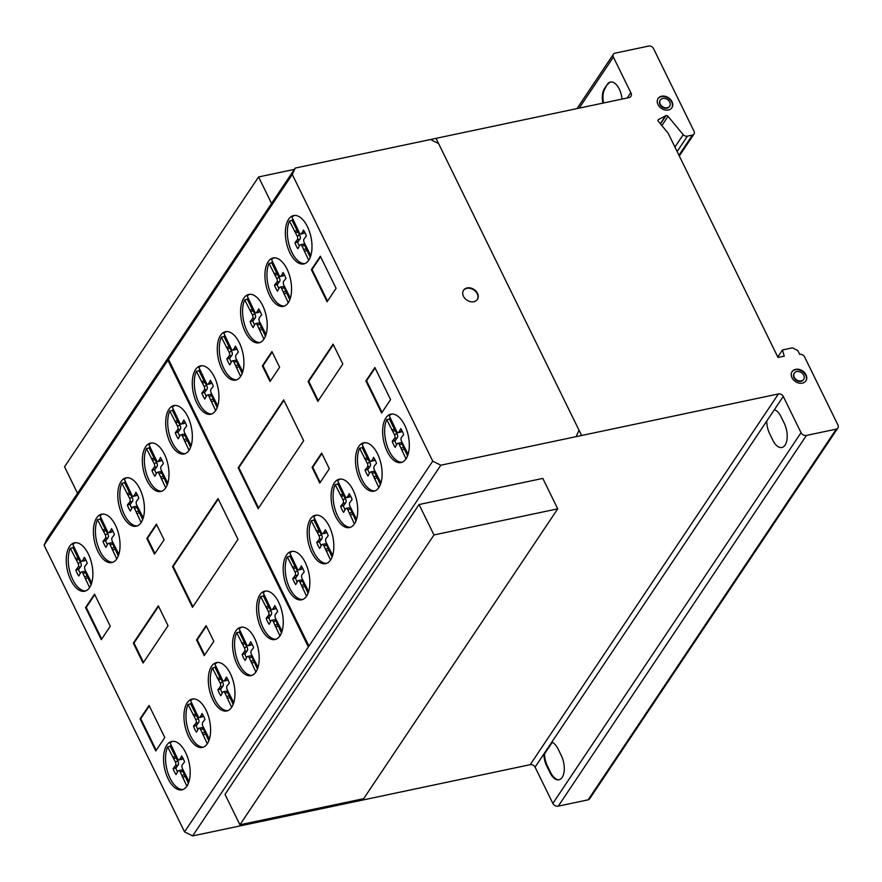 <?xml version="1.0" encoding="UTF-8"?>
<svg xmlns="http://www.w3.org/2000/svg" width="882" height="882" viewBox="0 0 882 882"><rect width="100%" height="100%" fill="white"/><g stroke="black" fill="none" stroke-linecap="round" stroke-linejoin="round"><path stroke-width="1.32" d="M294.356 169.399L258.58 176.951L271.557 203.444M77.528 493.281L64.54 466.787L258.58 176.951M557.722 508.837L433.966 534.955L419.06 504.526L542.816 478.408L557.722 508.837L363.682 798.673L239.926 824.791L433.966 534.955M239.926 824.791L225.02 794.362L419.06 504.526M671.742 107.946A8.302 6.406 33.8 0 0 670.518 100.239A8.302 6.406 33.8 0 0 659.549 97.307A8.302 6.406 33.8 0 0 657.95 98.707M659.185 106.413A8.302 6.406 -146.2 0 1 658.082 98.497A8.302 6.406 -146.2 0 1 659.835 96.888A8.302 6.406 -146.2 0 1 670.794 99.82A8.302 6.406 -146.2 0 1 671.897 107.736A8.302 6.406 -146.2 0 1 659.185 106.413M668.479 107.339A5.634 4.344 33.8 0 0 669.67 106.248A5.634 4.344 33.8 0 0 668.931 100.879A5.634 4.344 33.8 0 0 660.309 99.986A5.634 4.344 33.8 0 0 661.048 105.355A5.634 4.344 33.8 0 0 668.479 107.339M669.515 106.457A5.634 4.344 -146.2 0 1 669.383 106.667A5.634 4.344 -146.2 0 1 668.203 107.758A5.634 4.344 -146.2 0 1 660.772 105.774A5.634 4.344 -146.2 0 1 660.034 100.405A5.634 4.344 -146.2 0 1 660.177 100.195M805.751 381.057A8.302 6.406 33.8 0 0 804.175 372.954A8.302 6.406 33.8 0 0 795.343 369.756A8.302 6.406 33.8 0 0 791.959 371.829M802.377 383.13A8.302 6.406 -146.2 0 1 792.003 377.705A8.302 6.406 -146.2 0 1 792.091 371.609A8.302 6.406 -146.2 0 1 795.619 369.338A8.302 6.406 -146.2 0 1 804.56 372.645A8.302 6.406 -146.2 0 1 805.894 380.859A8.302 6.406 -146.2 0 1 802.377 383.13M803.734 375.236A5.634 4.344 33.8 0 0 796.711 371.565A5.634 4.344 33.8 0 0 794.318 373.097A5.634 4.344 33.8 0 0 795.222 378.665A5.634 4.344 33.8 0 0 801.286 380.903A5.634 4.344 33.8 0 0 803.678 379.359A5.634 4.344 33.8 0 0 803.734 375.236M803.524 379.569A5.634 4.344 -146.2 0 1 803.392 379.789A5.634 4.344 -146.2 0 1 800.999 381.322A5.634 4.344 -146.2 0 1 794.947 379.084A5.634 4.344 -146.2 0 1 794.032 373.527A5.634 4.344 -146.2 0 1 794.186 373.318M477.239 299.648A8.302 6.406 33.8 0 0 476.115 292.063A8.302 6.406 33.8 0 0 465.156 288.954A8.302 6.406 33.8 0 0 463.447 290.41M475.53 301.115A8.302 6.406 -146.2 0 1 464.571 297.995A8.302 6.406 -146.2 0 1 463.579 290.2A8.302 6.406 -146.2 0 1 465.442 288.524A8.302 6.406 -146.2 0 1 475.31 290.487A8.302 6.406 -146.2 0 1 477.382 299.439A8.302 6.406 -146.2 0 1 475.53 301.115M186.885 786.193L180.226 771.937A2.745 1.4 -101.9 0 0 178.649 770.625A2.745 1.4 -101.9 0 0 178.054 771.1L176.036 774.617A17.938 9.129 78.1 0 1 173.104 768.63L175.419 765.708A2.536 1.29 -101.9 0 0 175.253 761.783L167.624 746.889A24.729 12.591 -101.9 0 0 167.161 770.35A24.729 12.591 -101.9 0 0 178.781 788.519A24.729 12.591 -101.9 0 0 182.949 789.544M176.94 742.346A24.729 12.591 78.1 0 1 189.939 767.902A24.729 12.591 78.1 0 1 181.968 789.842A24.729 12.591 78.1 0 1 176.775 788.949A24.729 12.591 78.1 0 1 165.155 770.78A24.729 12.591 78.1 0 1 165.618 747.308A24.729 12.591 78.1 0 1 171.747 741.453A24.729 12.591 78.1 0 1 176.94 742.346M231.657 707.32L224.998 693.065A2.745 1.4 -101.9 0 0 223.422 691.753A2.745 1.4 -101.9 0 0 222.826 692.227L220.809 695.744A17.938 9.129 78.1 0 1 217.876 689.757L220.18 686.835A2.536 1.29 -101.9 0 0 220.026 682.911L212.397 668.016A24.729 12.591 -101.9 0 0 211.934 691.477A24.729 12.591 -101.9 0 0 223.554 709.646A24.729 12.591 -101.9 0 0 227.721 710.672M221.713 663.473A24.729 12.591 78.1 0 1 234.711 689.029A24.729 12.591 78.1 0 1 226.729 710.969A24.729 12.591 78.1 0 1 221.547 710.076A24.729 12.591 78.1 0 1 209.916 691.907A24.729 12.591 78.1 0 1 210.39 668.435A24.729 12.591 78.1 0 1 216.52 662.58A24.729 12.591 78.1 0 1 221.713 663.473M279.947 635.878L273.299 621.623A2.745 1.4 -101.9 0 0 271.711 620.311A2.745 1.4 -101.9 0 0 271.127 620.785L269.109 624.313A17.938 9.129 78.1 0 1 266.166 618.315L268.481 615.393A2.536 1.29 -101.9 0 0 268.315 611.48L260.697 596.574A24.729 12.591 -101.9 0 0 260.223 620.046A24.729 12.591 -101.9 0 0 271.854 638.215A24.729 12.591 -101.9 0 0 276.022 639.241M270.002 592.043A24.729 12.591 78.1 0 1 283.001 617.587A24.729 12.591 78.1 0 1 275.03 639.527A24.729 12.591 78.1 0 1 269.837 638.634A24.729 12.591 78.1 0 1 258.217 620.465A24.729 12.591 78.1 0 1 258.68 597.004A24.729 12.591 78.1 0 1 264.82 591.149A24.729 12.591 78.1 0 1 270.002 592.043M330.552 560.004L323.892 545.749A2.745 1.4 -101.9 0 0 322.316 544.437A2.745 1.4 -101.9 0 0 321.721 544.911L319.703 548.428A17.938 9.129 78.1 0 1 316.77 542.441L319.086 539.519A2.536 1.29 -101.9 0 0 318.92 535.595L311.291 520.7A24.729 12.591 -101.9 0 0 310.828 544.161A24.729 12.591 -101.9 0 0 322.448 562.33A24.729 12.591 -101.9 0 0 326.616 563.355M320.607 516.157A24.729 12.591 78.1 0 1 333.605 541.713A24.729 12.591 78.1 0 1 325.634 563.653A24.729 12.591 78.1 0 1 320.442 562.76A24.729 12.591 78.1 0 1 308.821 544.591A24.729 12.591 78.1 0 1 309.284 521.119A24.729 12.591 78.1 0 1 315.414 515.264A24.729 12.591 78.1 0 1 320.607 516.157M378.83 487.559L372.182 473.303A2.745 1.4 -101.9 0 0 370.594 471.98A2.745 1.4 -101.9 0 0 370.01 472.465L367.992 475.982A17.938 9.129 78.1 0 1 365.049 469.985L367.364 467.074A2.536 1.29 -101.9 0 0 367.199 463.149L359.58 448.243A24.729 12.591 -101.9 0 0 359.106 471.716A24.729 12.591 -101.9 0 0 370.738 489.885A24.729 12.591 -101.9 0 0 374.905 490.91M368.885 443.712A24.729 12.591 78.1 0 1 381.895 469.257A24.729 12.591 78.1 0 1 373.913 491.197A24.729 12.591 78.1 0 1 368.72 490.304A24.729 12.591 78.1 0 1 357.1 472.135A24.729 12.591 78.1 0 1 357.563 448.673A24.729 12.591 78.1 0 1 363.704 442.819A24.729 12.591 78.1 0 1 368.885 443.712M405.996 458.905L399.348 444.649A2.745 1.4 -101.9 0 0 397.76 443.337A2.745 1.4 -101.9 0 0 397.176 443.811L395.158 447.339A17.938 9.129 78.1 0 1 392.214 441.342L394.53 438.42A2.536 1.29 -101.9 0 0 394.364 434.506L386.746 419.6A24.729 12.591 -101.9 0 0 386.272 443.062A24.729 12.591 -101.9 0 0 397.903 461.231A24.729 12.591 -101.9 0 0 402.071 462.256M396.051 415.058A24.729 12.591 78.1 0 1 409.061 440.614A24.729 12.591 78.1 0 1 401.078 462.554A24.729 12.591 78.1 0 1 395.886 461.661A24.729 12.591 78.1 0 1 384.265 443.492A24.729 12.591 78.1 0 1 384.728 420.019A24.729 12.591 78.1 0 1 390.869 414.165A24.729 12.591 78.1 0 1 396.051 415.058M354.443 523.919L347.784 509.664A2.745 1.4 -101.9 0 0 346.207 508.352A2.745 1.4 -101.9 0 0 345.612 508.826L343.594 512.343A17.938 9.129 78.1 0 1 340.661 506.356L342.977 503.435A2.536 1.29 -101.9 0 0 342.811 499.51L335.182 484.615A24.729 12.591 -101.9 0 0 334.719 508.076A24.729 12.591 -101.9 0 0 346.339 526.245A24.729 12.591 -101.9 0 0 350.507 527.271M344.498 480.073A24.729 12.591 78.1 0 1 357.497 505.618A24.729 12.591 78.1 0 1 349.526 527.568A24.729 12.591 78.1 0 1 344.333 526.675A24.729 12.591 78.1 0 1 332.701 508.506A24.729 12.591 78.1 0 1 333.175 485.034A24.729 12.591 78.1 0 1 339.305 479.18A24.729 12.591 78.1 0 1 344.498 480.073M306.539 596.166L299.891 581.911A2.745 1.4 -101.9 0 0 298.303 580.599A2.745 1.4 -101.9 0 0 297.719 581.073L295.702 584.59A17.938 9.129 78.1 0 1 292.758 578.603L295.073 575.681A2.536 1.29 -101.9 0 0 294.908 571.757L287.289 556.862A24.729 12.591 -101.9 0 0 286.815 580.323A24.729 12.591 -101.9 0 0 298.447 598.492A24.729 12.591 -101.9 0 0 302.614 599.517M296.595 552.319A24.729 12.591 78.1 0 1 309.604 577.875A24.729 12.591 78.1 0 1 301.622 599.815A24.729 12.591 78.1 0 1 296.429 598.922A24.729 12.591 78.1 0 1 284.809 580.753A24.729 12.591 78.1 0 1 285.272 557.281A24.729 12.591 78.1 0 1 291.413 551.426A24.729 12.591 78.1 0 1 296.595 552.319M255.912 672.007L249.264 657.752A2.745 1.4 -101.9 0 0 247.677 656.428A2.745 1.4 -101.9 0 0 247.092 656.914L245.075 660.431A17.938 9.129 78.1 0 1 242.131 654.433L244.446 651.511A2.536 1.29 -101.9 0 0 244.281 647.597L236.663 632.692A24.729 12.591 -101.9 0 0 236.189 656.164A24.729 12.591 -101.9 0 0 247.82 674.333A24.729 12.591 -101.9 0 0 251.987 675.358M245.968 628.16A24.729 12.591 78.1 0 1 258.966 653.705A24.729 12.591 78.1 0 1 250.995 675.645A24.729 12.591 78.1 0 1 245.802 674.752A24.729 12.591 78.1 0 1 234.182 656.583A24.729 12.591 78.1 0 1 234.645 633.122A24.729 12.591 78.1 0 1 240.786 627.267A24.729 12.591 78.1 0 1 245.968 628.16M207.303 743.769L200.644 729.513A2.745 1.4 -101.9 0 0 199.067 728.201A2.745 1.4 -101.9 0 0 198.472 728.675L196.454 732.192A17.938 9.129 78.1 0 1 193.522 726.195L195.837 723.284A2.536 1.29 -101.9 0 0 195.672 719.359L188.042 704.453A24.729 12.591 -101.9 0 0 187.579 727.926A24.729 12.591 -101.9 0 0 199.2 746.095A24.729 12.591 -101.9 0 0 203.367 747.12M197.359 699.922A24.729 12.591 78.1 0 1 210.357 725.467A24.729 12.591 78.1 0 1 202.386 747.418A24.729 12.591 78.1 0 1 197.193 746.525A24.729 12.591 78.1 0 1 185.562 728.356A24.729 12.591 78.1 0 1 186.036 704.883A24.729 12.591 78.1 0 1 192.166 699.029A24.729 12.591 78.1 0 1 197.359 699.922M308.7 260.289L302.041 246.034A2.745 1.4 -101.9 0 0 300.464 244.722A2.745 1.4 -101.9 0 0 299.869 245.196L297.851 248.713A17.938 9.129 78.1 0 1 294.919 242.715L297.223 239.805A2.536 1.29 -101.9 0 0 297.069 235.88L289.439 220.974A24.729 12.591 -101.9 0 0 288.976 244.446A24.729 12.591 -101.9 0 0 300.597 262.615A24.729 12.591 -101.9 0 0 304.764 263.641M298.755 216.443A24.729 12.591 78.1 0 1 311.754 241.988A24.729 12.591 78.1 0 1 303.772 263.927A24.729 12.591 78.1 0 1 298.59 263.045A24.729 12.591 78.1 0 1 286.959 244.876A24.729 12.591 78.1 0 1 287.433 221.404A24.729 12.591 78.1 0 1 293.563 215.55A24.729 12.591 78.1 0 1 298.755 216.443M263.927 339.162L257.268 324.907A2.745 1.4 -101.9 0 0 255.692 323.595A2.745 1.4 -101.9 0 0 255.096 324.069L253.079 327.586A17.938 9.129 78.1 0 1 250.146 321.588L252.461 318.678A2.536 1.29 -101.9 0 0 252.296 314.753L244.667 299.847A24.729 12.591 -101.9 0 0 244.204 323.319A24.729 12.591 -101.9 0 0 255.835 341.488A24.729 12.591 -101.9 0 0 259.992 342.514M253.983 295.316A24.729 12.591 78.1 0 1 266.981 320.861A24.729 12.591 78.1 0 1 259.01 342.8A24.729 12.591 78.1 0 1 253.818 341.907A24.729 12.591 78.1 0 1 242.197 323.738A24.729 12.591 78.1 0 1 242.66 300.277A24.729 12.591 78.1 0 1 248.79 294.423A24.729 12.591 78.1 0 1 253.983 295.316M215.638 410.593L208.979 396.338A2.745 1.4 -101.9 0 0 207.402 395.026A2.745 1.4 -101.9 0 0 206.807 395.5L204.789 399.028A17.938 9.129 78.1 0 1 201.846 393.03L204.161 390.109A2.536 1.29 -101.9 0 0 204.007 386.195L196.377 371.289A24.729 12.591 -101.9 0 0 195.903 394.761A24.729 12.591 -101.9 0 0 207.535 412.93A24.729 12.591 -101.9 0 0 211.702 413.945M205.693 366.747A24.729 12.591 78.1 0 1 218.692 392.303A24.729 12.591 78.1 0 1 210.71 414.242A24.729 12.591 78.1 0 1 205.528 413.349A24.729 12.591 78.1 0 1 193.897 395.18A24.729 12.591 78.1 0 1 194.36 371.719A24.729 12.591 78.1 0 1 200.501 365.854A24.729 12.591 78.1 0 1 205.693 366.747M165.695 487.845L159.047 473.59A2.745 1.4 -101.9 0 0 157.459 472.278A2.745 1.4 -101.9 0 0 156.875 472.752L154.857 476.28A17.938 9.129 78.1 0 1 151.913 470.282L154.229 467.361A2.536 1.29 -101.9 0 0 154.074 463.447L146.445 448.541A24.729 12.591 -101.9 0 0 145.971 472.002A24.729 12.591 -101.9 0 0 157.602 490.172A24.729 12.591 -101.9 0 0 161.77 491.197M155.761 443.999A24.729 12.591 78.1 0 1 168.76 469.555A24.729 12.591 78.1 0 1 160.778 491.495A24.729 12.591 78.1 0 1 155.585 490.601A24.729 12.591 78.1 0 1 143.964 472.432A24.729 12.591 78.1 0 1 144.428 448.96A24.729 12.591 78.1 0 1 150.568 443.106A24.729 12.591 78.1 0 1 155.761 443.999M116.755 558.934L110.096 544.679A2.745 1.4 -101.9 0 0 108.519 543.367A2.745 1.4 -101.9 0 0 107.924 543.841L105.906 547.358A17.938 9.129 78.1 0 1 102.974 541.361L105.278 538.45A2.536 1.29 -101.9 0 0 105.123 534.525L97.494 519.619A24.729 12.591 -101.9 0 0 97.031 543.091A24.729 12.591 -101.9 0 0 108.651 561.261A24.729 12.591 -101.9 0 0 112.819 562.286M106.81 515.088A24.729 12.591 78.1 0 1 119.809 540.633A24.729 12.591 78.1 0 1 111.827 562.573A24.729 12.591 78.1 0 1 106.645 561.691A24.729 12.591 78.1 0 1 95.013 543.521A24.729 12.591 78.1 0 1 95.488 520.049A24.729 12.591 78.1 0 1 101.617 514.195A24.729 12.591 78.1 0 1 106.81 515.088M89.589 587.577L82.93 573.322A2.745 1.4 -101.9 0 0 81.353 572.01A2.745 1.4 -101.9 0 0 80.758 572.484L78.741 576.012A17.938 9.129 78.1 0 1 75.808 570.015L78.112 567.093A2.536 1.29 -101.9 0 0 77.958 563.179L70.328 548.273A24.729 12.591 -101.9 0 0 69.865 571.734A24.729 12.591 -101.9 0 0 81.486 589.904A24.729 12.591 -101.9 0 0 85.653 590.929M79.645 543.731A24.729 12.591 78.1 0 1 92.643 569.287A24.729 12.591 78.1 0 1 84.661 591.227A24.729 12.591 78.1 0 1 79.479 590.334A24.729 12.591 78.1 0 1 67.848 572.164A24.729 12.591 78.1 0 1 68.322 548.692A24.729 12.591 78.1 0 1 74.452 542.838A24.729 12.591 78.1 0 1 79.645 543.731M141.142 522.574L134.483 508.319A2.745 1.4 -101.9 0 0 132.906 506.996A2.745 1.4 -101.9 0 0 132.322 507.481L130.304 510.998A17.938 9.129 78.1 0 1 127.361 505L129.676 502.078A2.536 1.29 -101.9 0 0 129.511 498.165L121.892 483.259A24.729 12.591 -101.9 0 0 121.418 506.731A24.729 12.591 -101.9 0 0 133.05 524.9A24.729 12.591 -101.9 0 0 137.217 525.926M131.197 478.728A24.729 12.591 78.1 0 1 144.196 504.272A24.729 12.591 78.1 0 1 136.225 526.212A24.729 12.591 78.1 0 1 131.032 525.319A24.729 12.591 78.1 0 1 119.412 507.15A24.729 12.591 78.1 0 1 119.875 483.689A24.729 12.591 78.1 0 1 126.016 477.835A24.729 12.591 78.1 0 1 131.197 478.728M189.046 450.316L182.387 436.061A2.745 1.4 -101.9 0 0 180.81 434.749A2.745 1.4 -101.9 0 0 180.215 435.223L178.197 438.751A17.938 9.129 78.1 0 1 175.264 432.753L177.569 429.832A2.536 1.29 -101.9 0 0 177.414 425.918L169.785 411.012A24.729 12.591 -101.9 0 0 169.322 434.484A24.729 12.591 -101.9 0 0 180.942 452.653A24.729 12.591 -101.9 0 0 185.11 453.668M179.101 406.47A24.729 12.591 78.1 0 1 192.1 432.026A24.729 12.591 78.1 0 1 184.118 453.965A24.729 12.591 78.1 0 1 178.936 453.072A24.729 12.591 78.1 0 1 167.304 434.903A24.729 12.591 78.1 0 1 167.778 411.442A24.729 12.591 78.1 0 1 173.908 405.577A24.729 12.591 78.1 0 1 179.101 406.47M240.621 376.438L233.973 362.182A2.745 1.4 -101.9 0 0 232.385 360.87A2.745 1.4 -101.9 0 0 231.801 361.344L229.783 364.872A17.938 9.129 78.1 0 1 226.839 358.875L229.155 355.953A2.536 1.29 -101.9 0 0 229 352.039L221.371 337.133A24.729 12.591 -101.9 0 0 220.897 360.606A24.729 12.591 -101.9 0 0 232.528 378.775A24.729 12.591 -101.9 0 0 236.696 379.789M230.687 332.591A24.729 12.591 78.1 0 1 243.686 358.147A24.729 12.591 78.1 0 1 235.703 380.087A24.729 12.591 78.1 0 1 230.511 379.194A24.729 12.591 78.1 0 1 218.89 361.025A24.729 12.591 78.1 0 1 219.353 337.563A24.729 12.591 78.1 0 1 225.494 331.698A24.729 12.591 78.1 0 1 230.687 332.591M288.282 302.713L281.623 288.458A2.745 1.4 -101.9 0 0 280.046 287.146A2.745 1.4 -101.9 0 0 279.451 287.62L277.433 291.137A17.938 9.129 78.1 0 1 274.5 285.151L276.816 282.229A2.536 1.29 -101.9 0 0 276.65 278.304L269.021 263.409A24.729 12.591 -101.9 0 0 268.558 286.87A24.729 12.591 -101.9 0 0 280.178 305.04A24.729 12.591 -101.9 0 0 284.346 306.065M278.337 258.867A24.729 12.591 78.1 0 1 291.336 284.423A24.729 12.591 78.1 0 1 283.365 306.363A24.729 12.591 78.1 0 1 278.172 305.47A24.729 12.591 78.1 0 1 266.54 287.3A24.729 12.591 78.1 0 1 267.014 263.828A24.729 12.591 78.1 0 1 273.144 257.974A24.729 12.591 78.1 0 1 278.337 258.867M274.17 257.842A24.729 12.591 -101.9 0 0 271.557 259.584L278.877 274.986A2.547 1.29 -101.9 0 0 280.443 276.452A2.547 1.29 -101.9 0 0 281.071 275.868L283.75 275.294A2.547 1.29 78.1 0 1 283.133 275.89L280.443 276.452M281.071 275.868L282.461 273.795L283.706 273.53M284.269 274.534L283.75 275.294M282.461 273.795L283.012 272.428A17.938 9.129 78.1 0 1 285.955 278.414L283.717 281.259A2.767 1.411 -101.9 0 0 283.861 285.173L290.398 298.05M274.048 273.652L276.728 273.089L279.329 277.742A2.536 1.29 78.1 0 1 279.495 281.667L277.18 284.577A17.938 9.129 -101.9 0 0 278.877 288.48M269.021 263.409L271.7 262.836L276.728 273.089M274.986 275.107L277.665 274.545M276.65 278.304L279.329 277.742M276.816 282.229L279.495 281.667M275.36 284.401L278.039 283.828M274.5 285.151L277.18 284.577M280.046 287.146L282.725 286.573A2.745 1.4 78.1 0 1 284.302 287.896L289.803 299.781M283.188 291.865L285.878 291.303M283.872 293.706L286.551 293.144M272.439 261.403A24.729 12.591 -101.9 0 0 271.7 262.836M226.52 331.577A24.729 12.591 -101.9 0 0 223.896 333.319L231.216 348.71A2.547 1.29 -101.9 0 0 232.793 350.187A2.547 1.29 -101.9 0 0 233.421 349.592L236.1 349.029A2.547 1.29 78.1 0 1 235.472 349.614L232.793 350.187M233.421 349.592L234.799 347.519L236.045 347.254M236.608 348.269L236.1 349.029M234.799 347.519L235.362 346.152A17.938 9.129 78.1 0 1 238.294 352.15L236.056 354.983A2.767 1.411 -101.9 0 0 236.211 358.897L242.737 371.785M226.387 347.376L229.066 346.813L231.679 351.466A2.536 1.29 78.1 0 1 231.834 355.391L229.529 358.312A17.938 9.129 -101.9 0 0 231.227 362.204M221.371 337.133L224.05 336.571L229.066 346.813M227.324 348.842L230.004 348.269M229 352.039L231.679 351.466M229.155 355.953L231.834 355.391M227.71 358.125L230.389 357.563M226.839 358.875L229.529 358.312M232.385 360.87L235.075 360.308A2.745 1.4 78.1 0 1 236.652 361.62L242.142 373.505M235.538 365.6L238.217 365.027M236.211 367.441L238.901 366.868M224.789 335.127A24.729 12.591 -101.9 0 0 224.05 336.571M174.934 405.455A24.729 12.591 -101.9 0 0 172.31 407.197L179.641 422.588A2.547 1.29 -101.9 0 0 181.207 424.066A2.547 1.29 -101.9 0 0 181.835 423.47L184.514 422.908A2.547 1.29 78.1 0 1 183.886 423.492L181.207 424.066M181.835 423.47L183.224 421.398L184.47 421.133M185.022 422.147L184.514 422.908M183.224 421.398L183.776 420.03A17.938 9.129 78.1 0 1 186.719 426.028L184.481 428.861A2.767 1.411 -101.9 0 0 184.625 432.775L191.162 445.664M174.801 421.254L177.491 420.692L180.093 425.345A2.536 1.29 78.1 0 1 180.259 429.269L177.944 432.191A17.938 9.129 -101.9 0 0 179.641 436.083M169.785 411.012L172.464 410.45L177.491 420.692M175.75 422.721L178.429 422.147M177.414 425.918L180.093 425.345M177.569 429.832L180.259 429.269M176.124 432.004L178.803 431.441M175.264 432.753L177.944 432.191M180.81 434.749L183.489 434.187A2.745 1.4 78.1 0 1 185.066 435.499L190.567 447.383M183.952 439.479L186.631 438.905M184.636 441.32L187.315 440.746M173.203 409.005A24.729 12.591 -101.9 0 0 172.464 410.45M127.03 477.702A24.729 12.591 -101.9 0 0 124.417 479.444L131.738 494.835A2.547 1.29 -101.9 0 0 133.314 496.312A2.547 1.29 -101.9 0 0 133.932 495.717L136.622 495.155A2.547 1.29 78.1 0 1 135.993 495.75L133.314 496.312M133.932 495.717L135.321 493.644L136.567 493.38M137.129 494.394L136.622 495.155M135.321 493.644L135.883 492.277A17.938 9.129 78.1 0 1 138.816 498.275L136.578 501.108A2.767 1.411 -101.9 0 0 136.732 505.022L143.259 517.91M126.909 493.512L129.588 492.939L132.201 497.591A2.536 1.29 78.1 0 1 132.355 501.516L130.04 504.438A17.938 9.129 -101.9 0 0 131.738 508.33M121.892 483.259L124.571 482.697L129.588 492.939M127.846 494.967L130.525 494.405M129.511 498.165L132.201 497.591M129.676 502.078L132.355 501.516M128.221 504.25L130.911 503.688M127.361 505L130.04 504.438M132.906 506.996L135.596 506.433A2.745 1.4 78.1 0 1 137.173 507.745L142.663 519.63M136.06 511.725L138.739 511.152M136.732 513.567L139.411 513.004M125.299 481.252A24.729 12.591 -101.9 0 0 124.571 482.697M75.477 542.706A24.729 12.591 -101.9 0 0 72.853 544.459L80.185 559.85A2.547 1.29 -101.9 0 0 81.75 561.327A2.547 1.29 -101.9 0 0 82.379 560.732L85.058 560.158A2.547 1.29 78.1 0 1 84.429 560.754L81.75 561.327M82.379 560.732L83.768 558.659L85.014 558.394M85.565 559.397L85.058 560.158M83.768 558.659L84.319 557.292A17.938 9.129 78.1 0 1 87.263 563.278L85.025 566.123A2.767 1.411 -101.9 0 0 85.168 570.037L91.706 582.925M75.345 558.515L78.035 557.953L80.637 562.606A2.536 1.29 78.1 0 1 80.802 566.531L78.487 569.441A17.938 9.129 -101.9 0 0 80.185 573.344M70.328 548.273L73.008 547.711L78.035 557.953M76.293 559.982L78.972 559.409M77.958 563.179L80.637 562.606M78.112 567.093L80.802 566.531M76.668 569.265L79.347 568.692M75.808 570.015L78.487 569.441M81.353 572.01L84.033 571.448A2.745 1.4 78.1 0 1 85.609 572.76L91.111 584.645M84.496 576.74L87.175 576.167M85.179 578.581L87.858 578.008M73.746 546.267A24.729 12.591 -101.9 0 0 73.008 547.711M102.643 514.063A24.729 12.591 -101.9 0 0 100.019 515.805L107.35 531.207A2.547 1.29 -101.9 0 0 108.916 532.673A2.547 1.29 -101.9 0 0 109.544 532.078L112.223 531.515A2.547 1.29 78.1 0 1 111.595 532.111L108.916 532.673M109.544 532.078L110.934 530.005L112.179 529.751M112.731 530.755L112.223 531.515M110.934 530.005L111.485 528.649A17.938 9.129 78.1 0 1 114.428 534.635L112.19 537.469A2.767 1.411 -101.9 0 0 112.334 541.383L118.872 554.271M102.51 529.873L105.201 529.299L107.802 533.963A2.536 1.29 78.1 0 1 107.968 537.877L105.653 540.798A17.938 9.129 -101.9 0 0 107.35 544.701M97.494 519.619L100.173 519.057L105.201 529.299M103.459 531.328L106.138 530.766M105.123 534.525L107.802 533.963M105.278 538.45L107.968 537.877M103.833 540.611L106.513 540.049M102.974 541.361L105.653 540.798M108.519 543.367L111.198 542.794A2.745 1.4 78.1 0 1 112.775 544.106L118.276 556.002M111.661 548.086L114.34 547.524M112.345 549.927L115.024 549.365M100.912 517.613A24.729 12.591 -101.9 0 0 100.173 519.057M151.594 442.973A24.729 12.591 -101.9 0 0 148.97 444.726L156.29 460.117A2.547 1.29 -101.9 0 0 157.867 461.595A2.547 1.29 -101.9 0 0 158.495 460.999L161.174 460.426A2.547 1.29 78.1 0 1 160.546 461.021L157.867 461.595M158.495 460.999L159.874 458.927L161.119 458.662M161.682 459.665L161.174 460.426M159.874 458.927L160.436 457.56A17.938 9.129 78.1 0 1 163.368 463.557L161.13 466.391A2.767 1.411 -101.9 0 0 161.285 470.304L167.812 483.193M151.461 458.783L154.141 458.221L156.753 462.874A2.536 1.29 78.1 0 1 156.908 466.798L154.604 469.709A17.938 9.129 -101.9 0 0 156.301 473.612M146.445 448.541L149.124 447.979L154.141 458.221M152.399 460.25L155.078 459.676M154.074 463.447L156.753 462.874M154.229 467.361L156.908 466.798M152.773 469.533L155.464 468.959M151.913 470.282L154.604 469.709M157.459 472.278L160.149 471.716A2.745 1.4 78.1 0 1 161.726 473.028L167.216 484.913M160.612 477.008L163.291 476.434M161.285 478.849L163.975 478.276M149.863 446.535A24.729 12.591 -101.9 0 0 149.124 447.979M201.526 365.732A24.729 12.591 -101.9 0 0 198.902 367.474L206.223 382.865A2.547 1.29 -101.9 0 0 207.799 384.343A2.547 1.29 -101.9 0 0 208.428 383.747L211.107 383.185A2.547 1.29 78.1 0 1 210.478 383.769L207.799 384.343M208.428 383.747L209.817 381.674L211.063 381.41M211.614 382.424L211.107 383.185M209.817 381.674L210.368 380.307A17.938 9.129 78.1 0 1 213.301 386.305L211.063 389.138A2.767 1.411 -101.9 0 0 211.217 393.052L217.744 405.94M201.394 381.531L204.073 380.969L206.686 385.621A2.536 1.29 78.1 0 1 206.84 389.546L204.536 392.468A17.938 9.129 -101.9 0 0 206.234 396.36M196.377 371.289L199.056 370.727L204.073 380.969M202.331 382.997L205.021 382.424M204.007 386.195L206.686 385.621M204.161 390.109L206.84 389.546M202.717 392.281L205.396 391.718M201.846 393.03L204.536 392.468M207.402 395.026L210.081 394.463A2.745 1.4 78.1 0 1 211.658 395.775L217.159 407.66M210.544 399.755L213.224 399.182M211.217 401.597L213.907 401.023M199.795 369.282A24.729 12.591 -101.9 0 0 199.056 370.727M249.815 294.29A24.729 12.591 -101.9 0 0 247.203 296.032L254.523 311.434A2.547 1.29 -101.9 0 0 256.089 312.901A2.547 1.29 -101.9 0 0 256.717 312.305L259.407 311.743A2.547 1.29 78.1 0 1 258.779 312.338L256.089 312.901M256.717 312.305L258.106 310.232L259.352 309.979M259.914 310.982L259.407 311.743M258.106 310.232L258.669 308.865A17.938 9.129 78.1 0 1 261.601 314.863L259.363 317.696A2.767 1.411 -101.9 0 0 259.517 321.61L266.044 334.498M249.694 310.1L252.373 309.527L254.975 314.19A2.536 1.29 78.1 0 1 255.141 318.104L252.825 321.026A17.938 9.129 -101.9 0 0 254.523 324.929M244.667 299.847L247.357 299.285L252.373 309.527M250.631 311.555L253.31 310.993M252.296 314.753L254.975 314.19M252.461 318.678L255.141 318.104M251.006 320.839L253.685 320.276M250.146 321.588L252.825 321.026M255.692 323.595L258.371 323.021A2.745 1.4 78.1 0 1 259.958 324.333L265.449 336.229M258.834 328.313L261.524 327.751M259.517 330.155L262.197 329.592M248.085 297.84A24.729 12.591 -101.9 0 0 247.357 299.285M294.588 215.417A24.729 12.591 -101.9 0 0 291.964 217.159L299.296 232.561A2.547 1.29 -101.9 0 0 300.861 234.028A2.547 1.29 -101.9 0 0 301.49 233.432L304.169 232.87A2.547 1.29 78.1 0 1 303.54 233.465L300.861 234.028M301.49 233.432L302.879 231.36L304.125 231.106M304.676 232.109L304.169 232.87M302.879 231.36L303.43 230.004A17.938 9.129 78.1 0 1 306.363 235.99L304.136 238.824A2.767 1.411 -101.9 0 0 304.279 242.737L310.817 255.626M294.456 231.227L297.146 230.665L299.748 235.318A2.536 1.29 78.1 0 1 299.913 239.231L297.598 242.153A17.938 9.129 -101.9 0 0 299.296 246.056M289.439 220.974L292.118 220.412L297.146 230.665M295.404 232.683L298.083 232.12M297.069 235.88L299.748 235.318M297.223 239.805L299.913 239.231M295.779 241.966L298.458 241.403M294.919 242.715L297.598 242.153M300.464 244.722L303.143 244.149A2.745 1.4 78.1 0 1 304.72 245.461L310.221 257.357M303.606 249.441L306.286 248.878M304.29 251.282L306.969 250.72M292.857 218.968A24.729 12.591 -101.9 0 0 292.118 220.412M193.191 698.897A24.729 12.591 -101.9 0 0 190.578 700.639L197.899 716.041A2.547 1.29 -101.9 0 0 199.464 717.507A2.547 1.29 -101.9 0 0 200.093 716.912L202.772 716.349A2.547 1.29 78.1 0 1 202.143 716.945L199.464 717.507M200.093 716.912L201.482 714.85L202.728 714.585M203.29 715.589L202.772 716.349M201.482 714.85L202.033 713.483A17.938 9.129 78.1 0 1 204.977 719.469L202.739 722.314A2.767 1.411 -101.9 0 0 202.882 726.217L209.42 739.105M193.07 714.707L195.749 714.144L198.351 718.797A2.536 1.29 78.1 0 1 198.516 722.711L196.201 725.632A17.938 9.129 -101.9 0 0 197.899 729.535M188.042 704.453L190.721 703.891L195.749 714.144M194.007 716.162L196.686 715.6M195.672 719.359L198.351 718.797M195.837 723.284L198.516 722.711M194.382 725.445L197.061 724.883M193.522 726.195L196.201 725.632M199.067 728.201L201.746 727.628A2.745 1.4 78.1 0 1 203.323 728.94L208.825 740.836M202.21 732.92L204.889 732.358M202.893 734.761L205.572 734.199M191.46 702.458A24.729 12.591 -101.9 0 0 190.721 703.891M241.8 627.135A24.729 12.591 -101.9 0 0 239.187 628.877L246.508 644.268A2.547 1.29 -101.9 0 0 248.085 645.745A2.547 1.29 -101.9 0 0 248.702 645.15L251.392 644.588A2.547 1.29 78.1 0 1 250.764 645.183L248.085 645.745M248.702 645.15L250.091 643.077L251.337 642.813M251.899 643.827L251.392 644.588M250.091 643.077L250.653 641.71A17.938 9.129 78.1 0 1 253.586 647.708L251.348 650.541A2.767 1.411 -101.9 0 0 251.502 654.455L258.029 667.343M241.679 642.945L244.358 642.372L246.971 647.035A2.536 1.29 78.1 0 1 247.125 650.949L244.81 653.871A17.938 9.129 -101.9 0 0 246.508 657.763M236.663 632.692L239.342 632.129L244.358 642.372M242.616 644.4L245.295 643.838M244.281 647.597L246.971 647.035M244.446 651.511L247.125 650.949M242.991 653.683L245.681 653.121M242.131 654.433L244.81 653.871M247.677 656.428L250.367 655.866A2.745 1.4 78.1 0 1 251.943 657.178L257.434 669.063M250.83 661.158L253.509 660.585M251.502 662.999L254.181 662.437M240.069 630.685A24.729 12.591 -101.9 0 0 239.342 632.129M292.427 551.294A24.729 12.591 -101.9 0 0 289.814 553.036L297.135 568.438A2.547 1.29 -101.9 0 0 298.711 569.904A2.547 1.29 -101.9 0 0 299.34 569.32L302.019 568.747A2.547 1.29 78.1 0 1 301.39 569.342L298.711 569.904M299.34 569.32L300.718 567.247L301.964 566.983M302.526 567.986L302.019 568.747M300.718 567.247L301.28 565.88A17.938 9.129 78.1 0 1 304.213 571.867L301.975 574.711A2.767 1.411 -101.9 0 0 302.129 578.625L308.656 591.513M292.306 567.104L294.985 566.542L297.598 571.194A2.536 1.29 78.1 0 1 297.752 575.119L295.437 578.03A17.938 9.129 -101.9 0 0 297.135 581.933M287.289 556.862L289.969 556.288L294.985 566.542M293.243 568.57L295.922 567.997M294.908 571.757L297.598 571.194M295.073 575.681L297.752 575.119M293.618 577.853L296.308 577.28M292.758 578.603L295.437 578.03M298.303 580.599L300.994 580.025A2.745 1.4 78.1 0 1 302.57 581.348L308.061 593.233M301.457 585.317L304.136 584.755M302.129 587.158L304.808 586.596M290.696 554.855A24.729 12.591 -101.9 0 0 289.969 556.288M340.331 479.047A24.729 12.591 -101.9 0 0 337.718 480.789L345.038 496.191A2.547 1.29 -101.9 0 0 346.604 497.657A2.547 1.29 -101.9 0 0 347.232 497.073L349.911 496.5A2.547 1.29 78.1 0 1 349.283 497.095L346.604 497.657M347.232 497.073L348.622 495L349.867 494.736M350.43 495.739L349.911 496.5M348.622 495L349.173 493.633A17.938 9.129 78.1 0 1 352.116 499.62L349.878 502.464A2.767 1.411 -101.9 0 0 350.022 506.378L356.56 519.255M340.209 494.857L342.889 494.295L345.49 498.947A2.536 1.29 78.1 0 1 345.656 502.872L343.341 505.783A17.938 9.129 -101.9 0 0 345.038 509.686M335.182 484.615L337.861 484.042L342.889 494.295M341.147 496.312L343.826 495.75M342.811 499.51L345.49 498.947M342.977 503.435L345.656 502.872M341.521 505.607L344.2 505.033M340.661 506.356L343.341 505.783M346.207 508.352L348.886 507.778A2.745 1.4 78.1 0 1 350.463 509.101L355.964 520.986M349.349 513.07L352.028 512.508M350.033 514.912L352.712 514.349M338.6 482.608A24.729 12.591 -101.9 0 0 337.861 484.042M391.884 414.033A24.729 12.591 -101.9 0 0 389.271 415.786L396.591 431.177A2.547 1.29 -101.9 0 0 398.168 432.654A2.547 1.29 -101.9 0 0 398.796 432.059L401.475 431.485A2.547 1.29 78.1 0 1 400.847 432.081L398.168 432.654M398.796 432.059L400.174 429.986L401.42 429.721M401.983 430.725L401.475 431.485M400.174 429.986L400.737 428.619A17.938 9.129 78.1 0 1 403.669 434.617L401.431 437.45A2.767 1.411 -101.9 0 0 401.586 441.364L408.112 454.252M391.762 429.843L394.441 429.28L397.054 433.933A2.536 1.29 78.1 0 1 397.209 437.858L394.904 440.768A17.938 9.129 -101.9 0 0 396.602 444.671M386.746 419.6L389.425 419.038L394.441 429.28M392.699 431.309L395.379 430.736M394.364 434.506L397.054 433.933M394.53 438.42L397.209 437.858M393.074 440.592L395.764 440.019M392.214 441.342L394.904 440.768M397.76 443.337L400.45 442.775A2.745 1.4 78.1 0 1 402.027 444.087L407.517 455.972M400.913 448.067L403.592 447.494M401.586 449.908L404.276 449.335M390.153 417.594A24.729 12.591 -101.9 0 0 389.425 419.038M364.718 442.687A24.729 12.591 -101.9 0 0 362.105 444.429L369.426 459.831A2.547 1.29 -101.9 0 0 371.002 461.297A2.547 1.29 -101.9 0 0 371.631 460.702L374.31 460.139A2.547 1.29 78.1 0 1 373.681 460.735L371.002 461.297M371.631 460.702L373.009 458.629L374.255 458.364M374.817 459.379L374.31 460.139M373.009 458.629L373.571 457.262A17.938 9.129 78.1 0 1 376.504 463.259L374.266 466.093A2.767 1.411 -101.9 0 0 374.42 470.007L380.947 482.895M364.597 458.497L367.276 457.923L369.889 462.587A2.536 1.29 78.1 0 1 370.043 466.501L367.728 469.422A17.938 9.129 -101.9 0 0 369.426 473.325M359.58 448.243L362.259 447.681L367.276 457.923M365.534 459.952L368.213 459.39M367.199 463.149L369.889 462.587M367.364 467.074L370.043 466.501M365.909 469.235L368.599 468.673M365.049 469.985L367.728 469.422M370.594 471.98L373.284 471.418A2.745 1.4 78.1 0 1 374.861 472.73L380.351 484.615M373.748 476.71L376.427 476.148M374.42 478.551L377.099 477.989M362.987 446.237A24.729 12.591 -101.9 0 0 362.259 447.681M316.44 515.132A24.729 12.591 -101.9 0 0 313.827 516.874L321.147 532.276A2.547 1.29 -101.9 0 0 322.713 533.742A2.547 1.29 -101.9 0 0 323.341 533.158L326.031 532.585A2.547 1.29 78.1 0 1 325.403 533.18L322.713 533.742M323.341 533.158L324.73 531.085L325.976 530.821M326.538 531.824L326.031 532.585M324.73 531.085L325.293 529.718A17.938 9.129 78.1 0 1 328.225 535.705L325.987 538.549A2.767 1.411 -101.9 0 0 326.142 542.463L332.668 555.34M316.318 530.942L318.997 530.38L321.599 535.032A2.536 1.29 78.1 0 1 321.765 538.957L319.449 541.868A17.938 9.129 -101.9 0 0 321.147 545.771M311.291 520.7L313.981 520.126L318.997 530.38M317.255 532.397L319.934 531.835M318.92 535.595L321.599 535.032M319.086 539.519L321.765 538.957M317.63 541.691L320.309 541.118M316.77 542.441L319.449 541.868M322.316 544.437L324.995 543.863A2.745 1.4 78.1 0 1 326.583 545.186L332.073 557.071M325.458 549.155L328.148 548.593M326.142 550.996L328.821 550.434M314.709 518.693A24.729 12.591 -101.9 0 0 313.981 520.126M265.835 591.017A24.729 12.591 -101.9 0 0 263.222 592.759L270.542 608.15A2.547 1.29 -101.9 0 0 272.119 609.627A2.547 1.29 -101.9 0 0 272.736 609.032L275.427 608.47A2.547 1.29 78.1 0 1 274.798 609.054L272.119 609.627M272.736 609.032L274.126 606.959L275.371 606.695M275.934 607.709L275.427 608.47M274.126 606.959L274.688 605.592A17.938 9.129 78.1 0 1 277.621 611.59L275.382 614.423A2.767 1.411 -101.9 0 0 275.537 618.337L282.064 631.225M265.714 606.816L268.393 606.254L271.006 610.906A2.536 1.29 78.1 0 1 271.16 614.831L268.845 617.753A17.938 9.129 -101.9 0 0 270.542 621.645M260.697 596.574L263.376 596.012L268.393 606.254M266.651 608.282L269.33 607.72M268.315 611.48L271.006 610.906M268.481 615.393L271.16 614.831M267.026 617.565L269.716 617.003M266.166 618.315L268.845 617.753M271.711 620.311L274.401 619.748A2.745 1.4 78.1 0 1 275.978 621.06L281.468 632.945M274.864 625.04L277.543 624.467M275.537 626.882L278.216 626.319M264.104 594.567A24.729 12.591 -101.9 0 0 263.376 596.012M217.545 662.448A24.729 12.591 -101.9 0 0 214.921 664.201L222.253 679.592A2.547 1.29 -101.9 0 0 223.819 681.058A2.547 1.29 -101.9 0 0 224.447 680.474L227.126 679.901A2.547 1.29 78.1 0 1 226.498 680.496L223.819 681.058M224.447 680.474L225.836 678.401L227.082 678.137M227.633 679.14L227.126 679.901M225.836 678.401L226.387 677.034A17.938 9.129 78.1 0 1 229.32 683.021L227.093 685.865A2.767 1.411 -101.9 0 0 227.236 689.779L233.774 702.667M217.413 678.258L220.103 677.696L222.705 682.348A2.536 1.29 78.1 0 1 222.87 686.273L220.555 689.184A17.938 9.129 -101.9 0 0 222.253 693.087M212.397 668.016L215.076 667.442L220.103 677.696M218.35 679.724L221.04 679.151M220.026 682.911L222.705 682.348M220.18 686.835L222.87 686.273M218.736 689.007L221.415 688.434M217.876 689.757L220.555 689.184M223.422 691.753L226.101 691.19A2.745 1.4 78.1 0 1 227.677 692.502L233.179 704.387M226.564 696.471L229.243 695.909M227.247 698.312L229.926 697.75M215.814 666.009A24.729 12.591 -101.9 0 0 215.076 667.442M172.773 741.321A24.729 12.591 -101.9 0 0 170.16 743.063L177.48 758.465A2.547 1.29 -101.9 0 0 179.046 759.931A2.547 1.29 -101.9 0 0 179.674 759.347L182.365 758.774A2.547 1.29 78.1 0 1 181.736 759.369L179.046 759.931M179.674 759.347L181.064 757.274L182.309 757.01M182.872 758.013L182.365 758.774M181.064 757.274L181.626 755.907A17.938 9.129 78.1 0 1 184.559 761.894L182.32 764.738A2.767 1.411 -101.9 0 0 182.475 768.652L189.002 781.529M172.651 757.131L175.331 756.569L177.932 761.221A2.536 1.29 78.1 0 1 178.098 765.146L175.783 768.057A17.938 9.129 -101.9 0 0 177.48 771.959M167.624 746.889L170.314 746.315L175.331 756.569M173.589 758.586L176.268 758.024M175.253 761.783L177.932 761.221M175.419 765.708L178.098 765.146M173.963 767.88L176.643 767.307M173.104 768.63L175.783 768.057M178.649 770.625L181.328 770.052A2.745 1.4 78.1 0 1 182.916 771.375L188.406 783.26M181.791 775.344L184.481 774.782M182.475 777.185L185.154 776.623M171.042 744.882A24.729 12.591 -101.9 0 0 170.314 746.315M172.508 566.531L218.008 498.562L237.997 539.387L192.496 607.345L172.508 566.531L218.008 498.562L237.997 539.387L192.496 607.345L172.508 566.531L173.17 566.387L192.926 606.706M218.251 499.058L173.17 566.387M146.82 538.439L154.504 554.128L164.085 539.817L154.504 554.128L146.82 538.439L156.401 524.129L164.085 539.817L156.401 524.129L146.82 538.439L147.492 538.296L154.934 553.488M156.643 524.625L147.492 538.296M133.325 643.154L143.06 663.043L168.054 625.713L143.06 663.043L133.325 643.154L158.319 605.824L168.054 625.713L158.319 605.824L133.325 643.154L133.987 643.011L143.49 662.404M158.562 606.32L133.987 643.011M85.565 607.577L101.287 639.659L110.261 626.253L94.55 594.159L110.261 626.253L101.287 639.659L85.565 607.577L94.55 594.159L85.565 607.577L86.238 607.433L101.706 639.031M94.793 594.655L86.238 607.433M140.084 718.852L155.794 750.946L164.78 737.528L149.058 705.446L164.78 737.528L155.794 750.946L140.084 718.852L149.058 705.446L140.084 718.852L140.745 718.72L156.224 750.306M149.301 705.942L140.745 718.72M196.543 639.935L206.123 625.625L213.819 641.335L204.238 655.646L196.543 639.935L206.123 625.625L213.819 641.335L204.238 655.646L196.543 639.935L197.215 639.792L204.668 655.006M206.366 626.121L197.215 639.792M238.173 467.824L283.673 399.866L303.662 440.68L258.161 508.638L238.173 467.824L283.673 399.866L303.662 440.68L258.161 508.638L238.173 467.824L238.835 467.692L258.591 507.999M283.916 400.362L238.835 467.692M308.105 381.487L333.098 344.145L342.833 364.034L317.84 401.365L308.105 381.487L333.098 344.145L342.833 364.034L317.84 401.365L308.105 381.487L308.777 381.344L318.27 400.726M333.341 344.642L308.777 381.344M262.351 365.865L270.035 381.553L279.616 367.243L271.932 351.554L279.616 367.243L270.035 381.553L262.351 365.865L271.932 351.554L262.351 365.865L263.023 365.732L270.465 380.914M272.174 352.061L263.023 365.732M312.074 467.372L321.654 453.061L329.35 468.761L319.769 483.071L312.074 467.372L321.654 453.061L329.35 468.761L319.769 483.071L312.074 467.372L312.746 467.228L320.188 482.432M321.897 453.557L312.746 467.228M311.379 269.66L320.364 256.243L336.086 288.337L327.101 301.754L311.379 269.66L320.364 256.243L336.086 288.337L327.101 301.754L311.379 269.66L312.052 269.517L327.531 301.115M320.607 256.739L312.052 269.517M365.887 380.936L381.608 413.03L390.594 399.612L374.872 367.518L390.594 399.612L381.608 413.03L365.887 380.936L374.872 367.518L365.887 380.936L366.559 380.792L382.038 412.39M375.115 368.014L366.559 380.792M295.25 168.065L47.066 538.781L44.1 545.175L184.547 831.869L192.629 835.927L530.225 764.672A3.848 2.966 -146.2 0 1 535.076 767.12L543.808 754.077A16.052 8.17 -101.9 0 0 546.73 766.028L549.971 772.654A16.052 8.17 -101.9 0 0 562.154 777.406A16.052 8.17 -101.9 0 0 561.349 755.654L558.108 749.027A16.052 8.17 -101.9 0 0 551.79 742.148A16.052 8.17 78.1 0 1 558.108 749.027L561.283 755.521A16.052 8.17 78.1 0 1 558.945 779.798A16.052 8.17 78.1 0 1 549.971 772.654L546.796 766.16A16.052 8.17 78.1 0 1 543.808 754.077L783.26 396.404A3.848 2.966 33.8 0 0 778.409 393.956L440.824 465.211L432.731 461.143L292.284 174.46L295.25 168.065L629.142 97.582A4.631 3.561 33.8 0 0 630.928 96.359A4.631 3.561 33.8 0 0 630.784 92.621L613.376 57.076A3.837 2.955 -146.2 0 1 613.398 54.221A3.837 2.955 -146.2 0 1 614.952 53.185L648.645 46.073A3.837 2.955 -146.2 0 1 653.496 48.51L694.002 131.197A3.826 2.955 -146.2 0 1 693.98 134.053A3.826 2.955 -146.2 0 1 692.436 135.078L687.475 136.126A3.793 2.922 -146.2 0 1 683.208 134.681L668.038 116.358A1.83 1.411 33.8 0 0 666.042 115.608L658.578 119.5A1.742 1.345 33.8 0 0 658.755 121.826L668.181 133.27L778.001 357.453L784.263 356.13L782.477 349.956L792.422 347.85L797.813 350.562L799.698 354.399A3.826 2.955 -146.2 0 1 804.538 356.835L837.9 424.937A4.201 3.241 -146.2 0 1 837.856 428.035A4.201 3.241 -146.2 0 1 836.301 429.126L806.446 435.432A4.311 3.319 -146.2 0 1 801.043 432.709L783.26 396.404M552.242 742.335L544.481 753.934A16.052 8.17 -101.9 0 0 547.457 766.017L550.644 772.511A16.052 8.17 -101.9 0 0 559.276 779.71M543.808 754.077L544.481 753.934M535.076 767.12L552.86 803.425A4.311 3.319 33.8 0 0 558.262 806.148L588.118 799.842A4.201 3.241 33.8 0 0 589.672 798.75L837.856 428.035M607.18 84.54L604.346 88.784A15.777 8.026 -101.9 0 0 602.88 103.128A15.777 8.026 78.1 0 1 604.346 88.784L607.18 84.54A15.777 8.026 78.1 0 1 610.432 82.037A15.777 8.026 78.1 0 1 622.053 99.082A15.777 8.026 -101.9 0 0 615.868 84.198A15.777 8.026 -101.9 0 0 607.18 84.54L605.008 88.641A15.777 8.026 -101.9 0 0 603.553 102.985M627.19 98.001L630.784 92.621M579.209 108.122L613.376 57.076M610.774 81.982A15.777 8.026 -101.9 0 0 607.852 84.396M184.547 831.869L432.731 461.143M44.1 545.175L292.284 174.46M678.942 155.243L692.436 135.078M677.133 151.561L687.475 136.126M674.928 147.051L683.208 134.681M661.853 125.597L668.038 116.358M660.298 123.712L665.667 115.685M777.77 356.978L782.477 349.956M588.118 799.842L836.301 429.126M558.262 806.148L806.446 435.432M552.86 803.425L801.043 432.709M530.225 764.672L778.409 393.956M192.629 835.927L440.824 465.211M167.911 360.242L308.358 646.936M168.484 359.382L308.932 646.076M766.712 421.111A16.052 8.17 -101.9 0 0 769.655 433.701L772.897 440.339A16.052 8.17 -101.9 0 0 785.079 445.09A16.052 8.17 -101.9 0 0 784.274 423.338L781.022 416.712A16.052 8.17 -101.9 0 0 774.363 409.7M796.711 371.565A5.634 4.344 33.8 0 0 796.038 379.436A5.634 4.344 33.8 0 0 804.252 377.705A5.634 4.344 33.8 0 0 796.711 371.565M795.619 369.338A8.302 6.406 33.8 0 0 794.627 380.958A8.302 6.406 33.8 0 0 806.743 378.4A8.302 6.406 33.8 0 0 795.619 369.338M467.107 287.929A8.302 6.406 33.8 0 0 466.115 299.549A8.302 6.406 33.8 0 0 478.231 296.991A8.302 6.406 33.8 0 0 467.107 287.929M662.702 98.442A5.634 4.344 33.8 0 0 662.029 106.314A5.634 4.344 33.8 0 0 670.243 104.583A5.634 4.344 33.8 0 0 662.702 98.442M576.078 436.656L579.044 430.262M438.597 143.579L430.504 139.51M436.039 138.342L581.602 435.488M281.623 288.458L284.302 287.896M233.973 362.182L236.652 361.62M182.387 436.061L185.066 435.499M134.483 508.319L137.173 507.745M82.93 573.322L85.609 572.76M110.096 544.679L112.775 544.106M159.047 473.59L161.726 473.028M208.979 396.338L211.658 395.775M257.268 324.907L259.958 324.333M302.041 246.034L304.72 245.461M200.644 729.513L203.323 728.94M249.264 657.752L251.943 657.178M299.891 581.911L302.57 581.348M347.784 509.664L350.463 509.101M399.348 444.649L402.027 444.087M372.182 473.303L374.861 472.73M323.892 545.749L326.583 545.186M273.299 621.623L275.978 621.06M224.998 693.065L227.677 692.502M180.226 771.937L182.916 771.375M546.796 766.16L547.457 766.017M549.971 772.654L550.644 772.511M604.346 88.784L605.008 88.641M660.475 123.932L666.042 115.608M658.016 120.338L658.578 119.5M577.004 108.596L613.398 54.221M679.305 155.982L693.98 134.053"/></g></svg>
